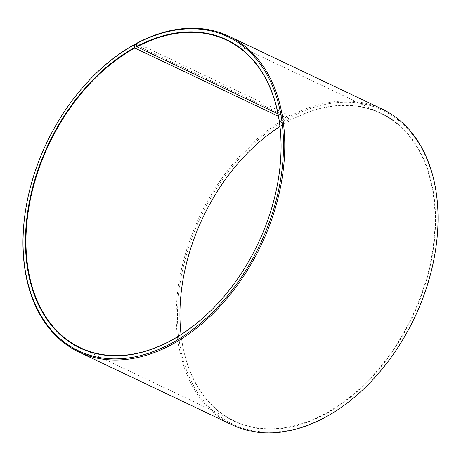 <?xml version="1.0" encoding="UTF-8"?>
<svg xmlns="http://www.w3.org/2000/svg" width="461" height="461" viewBox="0 0 461 461"><rect width="100%" height="100%" fill="white"/><g stroke="black" fill="none" stroke-linecap="round" stroke-linejoin="round"><path stroke-width="0.35" stroke-dasharray="2.31 1.73" d="M181.046 334.588A170.328 115.728 -64.6 0 0 234.372 420.974A170.328 115.728 -64.6 0 0 326.181 413.044A170.328 115.728 -64.6 0 0 431.64 256.414A170.328 115.728 -64.6 0 0 380.607 113.302A170.328 115.728 -64.6 0 0 291 120.039L290.891 117.054L290.211 115.999L136.94 43.15M277.977 113.85L291 120.039M222.646 298.077A170.328 115.728 -64.6 0 0 222.692 298.025A170.328 115.728 -64.6 0 0 277.897 181.882A170.328 115.728 -64.6 0 0 277.908 181.813M82.853 87.308A174.811 118.771 -64.6 0 0 26.202 206.511M278.444 116.31L288.799 121.231L288.644 118.275L287.952 117.221L136.623 45.299M287.952 117.221A174.811 118.771 -64.6 0 0 179.715 277.971A174.811 118.771 -64.6 0 0 232.09 424.852M288.644 118.275A173.912 118.166 -64.6 0 0 178.891 338.322A173.912 118.166 -64.6 0 0 326.809 416.231A173.912 118.166 -64.6 0 0 378.372 373.519M183.086 279.28A170.685 115.97 -64.6 0 0 183.075 279.349A170.685 115.97 -64.6 0 0 326.457 413.465A170.685 115.97 -64.6 0 0 434.331 198.783A170.685 115.97 -64.6 0 0 291.208 119.843M288.799 121.231A170.328 115.728 -64.6 0 0 279.948 126.504M288.995 121.036A170.685 115.97 -64.6 0 0 238.395 162.958A170.685 115.97 -64.6 0 0 238.349 163.01M434.735 254.927A173.912 118.166 -64.6 0 0 290.891 117.054M382.175 109.084A174.811 118.771 -64.6 0 0 290.211 115.999M380.607 113.302L226.622 40.119M234.372 420.974L80.387 347.784"/><path stroke-width="0.69" d="M277.908 181.813A170.328 115.728 -64.6 0 0 226.622 40.119A170.328 115.728 -64.6 0 0 137.021 46.855L277.977 113.85M136.623 45.299L134.681 44.377L134.186 44.861L134.814 48.048A170.328 115.728 -64.6 0 0 29.354 204.672A170.328 115.728 -64.6 0 0 80.387 347.784A170.328 115.728 -64.6 0 0 172.195 339.855A170.328 115.728 -64.6 0 0 222.646 298.077M134.537 47.627A170.685 115.97 -64.6 0 0 26.824 263.588A170.685 115.97 -64.6 0 0 171.999 340.051A170.685 115.97 -64.6 0 0 222.6 298.134A170.685 115.97 -64.6 0 0 277.92 181.743A170.685 115.97 -64.6 0 0 136.75 46.428L137.021 46.855M134.186 44.861A173.912 118.166 -64.6 0 0 82.623 87.573A173.912 118.166 -64.6 0 0 26.26 206.165A173.912 118.166 -64.6 0 0 172.351 342.817A173.912 118.166 -64.6 0 0 282.265 124.072A173.912 118.166 -64.6 0 0 136.433 43.645L136.75 46.428M134.681 44.377A174.811 118.771 -64.6 0 0 82.853 87.308L82.623 87.573M26.26 206.165L26.202 206.511A174.811 118.771 -64.6 0 0 78.819 352.002A174.811 118.771 -64.6 0 0 173.048 343.866A174.811 118.771 -64.6 0 0 281.279 183.115A174.811 118.771 -64.6 0 0 228.904 36.24A174.811 118.771 -64.6 0 0 136.94 43.15L136.433 43.645M78.819 352.002L232.09 424.852A174.811 118.771 -64.6 0 0 326.313 416.715A174.811 118.771 -64.6 0 0 378.141 373.785A174.811 118.771 -64.6 0 0 434.798 254.581A174.811 118.771 -64.6 0 0 382.175 109.084L228.904 36.24M279.948 126.504A170.328 115.728 -64.6 0 0 238.302 163.061A170.328 115.728 -64.6 0 0 183.098 279.21A170.328 115.728 -64.6 0 0 181.046 334.588M238.349 163.01A170.685 115.97 -64.6 0 0 183.086 279.28M378.141 373.785L378.372 373.519A173.912 118.166 -64.6 0 0 434.735 254.927L434.798 254.581M134.814 48.048L278.444 116.31"/></g></svg>
